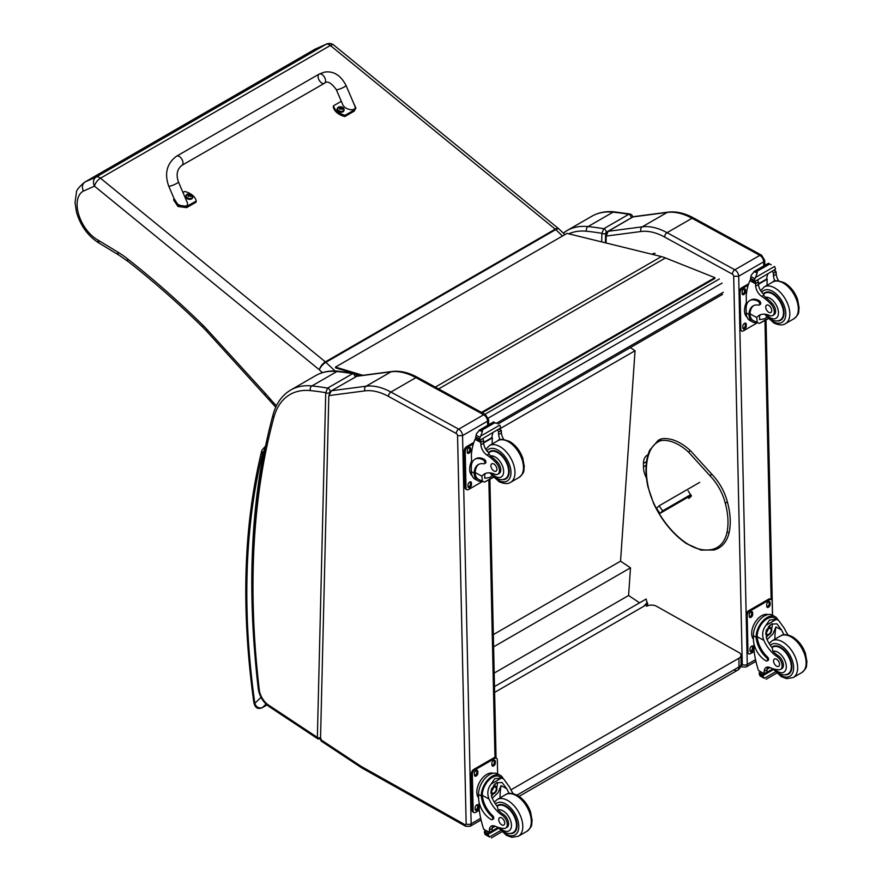 <?xml version="1.0" encoding="UTF-8"?>
<svg xmlns="http://www.w3.org/2000/svg" width="882" height="882" viewBox="0 0 882 882"><rect width="100%" height="100%" fill="white"/><g stroke="black" fill="none" stroke-linecap="round" stroke-linejoin="round"><path stroke-width="1.32" d="M643.948 605.978L646.881 602.957L647.366 603.277A1.058 0.661 -176.1 0 1 647.366 604.214L644.036 606M494.604 692.403L644.114 606.088M645.282 605.273L643.948 606.044M494.471 686.604L646.175 599.021L647.002 603.045M630.343 347.596L635.051 350.727L620.542 561.173L630.498 567.81L628.59 595.493L639.604 602.825M635.051 350.727L499.521 428.972M494.174 673.098L628.59 595.493M493.6 646.848L630.498 567.81M493.325 634.61L620.542 561.173M482.222 412.787L714.96 278.403L714.861 277.643L665.447 257.952A56.536 32.634 -120 0 0 661.39 256.585L567.027 233.388L335.48 367.088L362.833 375.313M361.113 375.534L354.818 373.648M353.825 373.34L335.634 367.882L335.48 367.088M481.495 412.39L714.861 277.643M734.078 669.945A7.067 4.079 -120 0 0 737.539 670.254L737.539 670.254A7.067 4.079 -120 0 0 739.006 666.946L517.006 795.112M519.101 796.369L737.539 670.254A7.067 7.067 0 0 0 741.078 664.058A7.067 4.024 179.3 0 1 739.006 666.946L738.907 658.226L510.921 789.853M646.473 606.309A7.067 4.024 179.3 0 1 656.462 606.232L738.907 652.537A7.067 4.024 179.3 0 1 740.979 655.337A7.067 4.024 179.3 0 1 738.907 658.226M690.738 494.626L662.636 510.854L660.001 513.368L691.223 495.331M680.132 501.241L682.668 499.62L680.132 501.241M662.636 510.854L659.141 505.794L656.517 508.308L660.001 513.368M659.141 505.794L699.735 482.366M605.537 242.826L605.713 235.296A1.764 1.047 1.4 0 0 605.713 235.296A1.764 1.047 1.4 0 0 605.713 235.307A1.764 1.047 1.4 0 0 606.232 236.067L608.117 231.316L632.868 216.972A1.764 1.025 60 0 1 633.1 216.895L667.211 212.419A3.528 2.8 -97.5 0 1 668.06 212.132L633.915 216.608M646.462 478.055A17.75 10.253 60 0 1 643.463 466.898L643.463 463.381A17.75 10.253 60 0 1 647.145 455.277A17.75 10.253 60 0 1 647.961 454.88M607.632 231.668A1.764 1.025 60 0 1 607.885 231.393A1.764 1.025 60 0 1 608.117 231.316L642.228 226.839L667.211 212.419A70.67 40.804 60 0 1 692.039 218.262L759.832 255.372A5.303 3.065 60 0 1 763.669 261.8L764.705 260.355L764.815 265.339M763.768 265.945L763.669 261.8L738.686 276.231L733.692 276.298A1.764 1.025 -120 0 0 732.413 274.159L664.62 237.049A67.131 38.764 -120 0 0 641.027 231.503L606.232 236.067L606.066 242.958M605.394 242.793L605.625 233.388A2.646 1.577 -178.6 0 1 601.877 233.333L601.667 241.877M632.626 217.17C632.615 215.66 631.777 214.613 630.145 214.017L628.756 214.304A2.646 1.532 60 0 1 631.247 217.843L631.49 217.766M605.625 233.388L606.265 232.275A2.646 1.532 60 0 0 603.773 228.725A443.029 255.78 -120 0 0 588.062 226.575A91.871 53.041 -120 0 0 566.883 230.654L591.866 216.233A91.871 53.041 60 0 1 613.056 212.154A443.029 255.78 -120 0 1 628.756 214.304L603.773 228.725L601.877 233.333A439.49 253.74 60 0 0 586.519 231.238A3.528 2.668 -84.2 0 1 588.062 226.575L613.056 212.154A3.528 2.668 95.8 0 1 614.357 211.845L630.145 214.017M328.832 395.599L320.508 739.48L321.136 741.034L361.025 767.439A3.528 1.885 123.5 0 1 360.473 765.94A14.134 8.159 -120 0 0 361.344 766.469L464.913 824.648A1.764 1.025 -120 0 0 466.148 823.876L457.56 435.675A1.764 1.025 -120 0 0 456.281 433.525L388.499 396.415A67.131 38.764 -120 0 0 364.905 390.869L328.832 395.599L331.412 390.759L366.096 386.206A70.67 40.804 60 0 1 390.924 392.049L458.717 429.159A5.303 3.065 60 0 1 462.554 435.598L457.56 435.675M356.394 376.338L391.079 371.785A3.528 2.8 -97.5 0 1 391.928 371.498L357.177 376.052L331.412 390.759M364.905 390.869A3.528 2.8 -97.5 0 1 366.096 386.206L391.079 371.785A70.67 40.804 60 0 1 415.918 377.628L483.7 414.738A5.303 3.065 60 0 1 487.537 421.166L488.573 419.722L488.683 424.76M329.471 393.074L329.482 392.755A2.646 1.577 -178.6 0 1 325.734 392.688L317.366 737.396A2.646 1.577 1.4 0 0 320.552 737.705M321.169 738.962L317.928 738.918L268.988 706.504A3.528 1.885 123.5 0 1 268.448 705.005L317.366 737.396L317.972 738.94M356.482 376.526C356.471 375.026 355.644 373.968 354.002 373.373L352.613 373.659A2.646 1.532 60 0 1 355.104 377.077M329.482 392.755L330.122 391.63A2.646 1.532 60 0 0 327.63 388.091A443.029 255.78 -120 0 0 311.919 385.93A91.871 53.041 -120 0 0 290.74 390.009L315.723 375.589A91.871 53.041 60 0 1 336.913 371.509A443.029 255.78 -120 0 1 352.613 373.659L327.63 388.091L325.734 392.688A439.49 253.74 60 0 0 310.376 390.594A3.528 2.668 -84.2 0 1 311.919 385.93L336.913 371.509A3.528 2.668 95.8 0 1 338.214 371.212L354.002 373.373M265.151 447.802L263.861 451.264L264.6 450.526M266.959 704.961L262.428 707.584C258.724 708.621 256.188 707.21 254.832 703.351A3.528 1.654 172 0 1 253.829 702.403A3.528 1.654 172 0 1 253.829 702.392C254.953 707.739 257.742 709.525 262.197 707.761A3.528 2.04 60 0 1 262.197 707.761A3.528 2.04 60 0 1 261.7 707.915M689.757 496.18L690.352 497.04M727.011 502.508L727.066 501.825L727.011 502.508L725.191 502.905A37.022 21.377 60 0 0 709.801 475.563L711.675 474.472L711.101 474.229M688.103 490.811L691.4 496.037L688.93 498.385L687.883 497.261M326.461 44.1L315.083 49.16L326.02 44.321L96.16 177.028A7.067 5.755 66.1 0 0 94.473 186.146A7.067 3.164 -50.8 0 1 100.482 178.197L330.342 45.489A7.067 3.164 -50.8 0 1 333.804 45.081A7.067 7.067 0 0 0 326.461 44.1L326.461 44.1A7.067 5.755 66.1 0 0 326.02 44.321A7.067 4.079 60 0 1 330.342 45.489L555.23 229.155L325.37 361.863A7.067 3.164 129.2 0 0 319.361 369.812L322.371 372.667M84.54 182.243L314.4 49.535A35.93 20.749 60 0 1 314.896 49.271L85.036 181.979A35.93 20.749 -120 0 0 84.54 182.243C78.928 187.072 76.238 190.468 76.458 192.441L75.047 202.43L76.436 211.912C80.46 225.792 88.057 236.222 99.225 243.189L97.77 239.959A28.863 16.67 60 0 1 78.619 214.238A28.863 16.67 60 0 1 83.415 191.063C81.662 187.127 82.191 184.095 85.036 181.979L96.16 177.028A7.067 4.079 60 0 1 100.482 178.197L325.37 361.863A7.067 4.079 -120 0 1 325.877 362.315L555.737 229.607L562.495 236.012M357.982 375.941L356.108 374.034M358.809 375.842L357.64 374.486M276.408 405.808A125.321 72.357 60 0 1 269.727 398.432L269.396 400.185L206.487 331.026A7.067 2.051 137.6 0 1 206.708 329.151A63.603 36.724 -120 0 0 203.125 325.425A694.564 401.001 -120 0 0 127.603 258.9A91.871 53.041 -120 0 0 117.714 252.043L97.77 239.959M269.727 398.432L265.173 393.251L264.909 395.081M784.065 634.753A24.63 14.222 60 0 1 781.617 630.068L776.888 623.828L771.221 624.147L766.271 630.299L766.645 638.711A24.63 14.222 60 0 0 772.158 647.807L772.908 651.247A24.63 14.222 60 0 0 778.288 655.789L776.987 656.539A24.63 14.222 60 0 1 763.845 640.332C761.728 634.864 762.456 629.847 766.028 625.272L769.545 620.002L776.116 619.451L766.028 625.272M776.116 619.451L778.409 620.156L784.418 628.458A24.63 14.222 -120 0 0 788.056 635.007M767.086 660.96L768.134 660.353A2.216 1.279 60 0 0 767.45 656.936A20.032 11.565 60 0 1 757.186 636.683L757.175 635.635L756.128 636.242A16.03 9.493 -61.3 0 1 763.173 620.652A16.03 9.493 -61.3 0 1 775.146 616.672L772.389 615.162A16.03 9.493 118.7 0 0 760.008 619.561A16.03 9.493 118.7 0 0 753.36 635.768L753.448 639.825A17.342 10.011 -120 0 0 766.017 660.872A2.216 1.279 -120 0 0 767.086 660.96A2.216 1.279 -120 0 0 766.403 657.542A20.032 11.565 -120 0 1 756.139 637.289L753.36 635.768M756.128 636.242L756.139 637.289M775.146 616.672A16.03 9.493 -61.3 0 1 777.924 619.892M767.715 667.046A9.085 5.248 60 0 0 767.02 669.769A50.076 28.908 60 0 0 767.009 672.139A1.665 0.959 60 0 1 766.667 672.933L764.275 674.311L758.52 670.563A75.124 43.372 60 0 1 754.088 651.081L753.923 643.651M775.41 671.897L764.319 678.302L763.084 676.229A5.954 3.44 60 0 1 763.239 675.458L759.248 672.801L760.35 672.161M759.248 672.801L759.159 673.22A5.954 3.44 60 0 1 759.347 674.179L760.097 675.987L764.319 678.302M757.175 635.635A14.542 8.611 -61.3 0 1 763.603 621.545A14.542 8.611 -61.3 0 1 774.429 617.973L778.409 620.156M774.848 639.207A94.947 54.816 60 0 1 775.895 626.937L772.952 633.926L767.064 639.637M772.114 623.706A10.584 6.273 -61.3 0 1 771.607 628.976M768.211 635.194A10.584 6.273 -61.3 0 1 766.094 637.212M769.611 625.316A7.067 4.189 -61.3 0 1 769.688 627.245M769.986 667.575L767.042 669.273M752.798 627.113L753.625 625.073M776.987 656.539A7.784 4.498 60 0 1 781.761 663.418A7.784 4.498 60 0 1 780.504 669.416A7.784 4.498 60 0 1 778.674 669.758A38.951 22.491 60 0 1 769.942 667.553A9.085 5.248 60 0 0 766.094 667.465A9.085 5.248 60 0 0 764.22 671.389A50.076 28.908 60 0 0 764.209 673.672A1.764 1.08 -59.4 0 0 764.209 673.749L767.009 672.139M753.437 639.218A14.542 8.611 -61.3 0 1 754.794 622.857A14.542 8.611 -61.3 0 1 768.035 614.578M754.143 651.566L750.549 653.65A3.528 2.095 -61.3 0 1 748.785 653.827L747.782 653.275A3.528 2.095 -61.3 0 1 746.988 651.622L746.183 615.107A3.528 2.095 -61.3 0 1 748.609 610.741L768.597 599.198A3.528 2.095 -61.3 0 1 770.361 599.021L771.364 599.573A3.528 2.095 -61.3 0 1 772.158 601.226L772.467 615.217M748.785 653.827A3.528 2.095 -61.3 0 1 747.98 652.162L747.175 615.647A3.528 2.095 -61.3 0 1 749.612 611.292L769.6 599.749A3.528 2.095 -61.3 0 1 771.364 599.573M766.734 606.21L766.701 604.743A2.426 1.433 -61.3 0 1 767.715 602.285A2.426 1.433 -61.3 0 1 769.589 601.623A2.426 1.433 -61.3 0 1 770.14 602.759L770.173 604.225A2.426 1.433 -61.3 0 1 769.159 606.684A2.426 1.433 -61.3 0 1 767.285 607.345A2.426 1.433 -61.3 0 1 766.734 606.21M749.248 616.309L749.215 614.842A2.426 1.433 -61.3 0 1 750.229 612.384A2.426 1.433 -61.3 0 1 752.103 611.722A2.426 1.433 -61.3 0 1 752.655 612.858L752.688 614.324A2.426 1.433 -61.3 0 1 751.673 616.783A2.426 1.433 -61.3 0 1 749.799 617.444A2.426 1.433 -61.3 0 1 749.248 616.309M750.009 650.629L749.976 649.174A2.426 1.433 -61.3 0 1 750.979 646.715A2.426 1.433 -61.3 0 1 752.853 646.043A2.426 1.433 -61.3 0 1 753.404 647.19L753.437 648.645A2.426 1.433 -61.3 0 1 752.434 651.103A2.426 1.433 -61.3 0 1 750.56 651.765A2.426 1.433 -61.3 0 1 750.009 650.629M768.994 601.524A2.426 1.433 -61.3 0 1 769.137 602.219L769.17 603.674A2.426 1.433 -61.3 0 1 766.888 606.893M751.508 611.623A2.426 1.433 -61.3 0 1 751.651 612.317L751.684 613.773A2.426 1.433 -61.3 0 1 749.391 616.992M752.269 645.944A2.426 1.433 -61.3 0 1 752.412 646.638L752.445 648.105A2.426 1.433 -61.3 0 1 750.152 651.324M766.524 632.151A3.341 1.973 118.7 0 0 768.145 629.197M766.436 632.868A3.341 1.973 118.7 0 0 767.197 634.401A3.341 1.973 118.7 0 0 770.526 632.427A3.341 1.973 118.7 0 0 770.405 628.546A3.341 1.973 118.7 0 0 768.696 628.734M766.436 633.056A3.616 2.139 118.7 0 0 769.104 634.544A3.616 2.139 118.7 0 0 771.541 630.002A3.616 2.139 118.7 0 0 768.795 628.679A3.616 2.139 118.7 0 0 766.436 632.978A3.616 2.139 118.7 0 0 766.436 633.056M766.26 633.155A3.859 2.282 118.7 0 0 769.214 634.687A3.859 2.282 118.7 0 0 771.728 630.09A3.859 2.282 118.7 0 0 768.961 628.37A3.859 2.282 118.7 0 0 766.26 633.155M771.728 629.991A4.134 2.448 118.7 0 0 771.728 629.88A4.134 2.448 118.7 0 0 770.791 627.841A4.134 2.448 118.7 0 0 767.594 628.976A4.134 2.448 118.7 0 0 765.874 633.166A4.134 2.448 118.7 0 0 766.811 635.106A4.134 2.448 118.7 0 0 769.027 634.797A4.134 2.448 118.7 0 0 769.126 634.742M771.739 647.278A15.898 9.184 60 0 1 772.698 646.572A15.898 9.184 60 0 1 780.361 647.19A15.898 9.184 60 0 1 790.978 661.18A15.898 9.184 60 0 1 788.596 674.113A15.898 9.184 60 0 1 784.925 674.818M778.288 655.789A7.784 4.498 60 0 1 783.062 662.669A7.784 4.498 60 0 1 781.805 668.666L780.504 669.416M776.634 666.208A4.245 2.448 -120 0 0 778.674 666.373A4.245 2.448 -120 0 0 778.674 661.478A4.245 2.448 -120 0 0 774.44 659.03A4.245 2.448 -120 0 0 773.801 662.47A4.245 2.448 -120 0 0 776.634 666.208M756.822 322.603A16.03 9.493 -61.3 0 1 752.611 321.985A16.03 9.493 -61.3 0 1 749.027 315.458L750.086 314.852A14.542 8.611 -61.3 0 0 753.327 320.684L759.358 323.429L768.002 318.435M757.307 322.867L756.712 317.52A24.63 14.222 60 0 1 759.215 315.315A24.63 14.222 60 0 1 769.446 315.469A7.784 4.498 60 0 0 772.676 315.524A7.784 4.498 60 0 0 770.581 303.805L771.882 303.055A7.784 4.498 60 0 1 773.977 314.775L772.676 315.524M760.692 314.642A24.63 14.222 -120 0 0 759.512 315.91L759.578 319.593L764.473 318.854L766.8 317.123M749.027 315.458L749.005 314.488A20.032 11.565 -120 0 1 753.14 305.889A20.032 11.565 -120 0 1 758.619 305.117A2.216 1.279 -120 0 0 759.226 305.04A2.216 1.279 -120 0 0 759.556 303.232A2.216 1.279 -120 0 0 758.068 301.28A17.342 10.011 -120 0 0 749.722 300.597A17.342 10.011 -120 0 0 746.128 308.909L746.216 312.956A16.03 9.493 118.7 0 0 749.854 320.475L752.611 321.985M759.358 323.429L768.266 318.711M746.448 305.503L746.227 295.679A75.124 43.372 60 0 1 749.898 280.652L750.626 279.726M770.581 303.805A38.951 22.491 60 0 0 761.739 296.385A9.085 5.248 60 0 1 755.698 286.121A50.076 28.908 60 0 1 755.587 283.761A1.764 1.08 -59.7 0 1 755.587 283.684L755.631 280.939M755.587 283.684L758.388 282.064A1.665 0.959 -120 0 0 757.285 280.112M754.43 281.755L750.439 279.098A5.954 3.44 -120 0 0 750.593 278.337L751.232 275.184L754.463 271.358L757.01 271.347L757.241 272.88L755.455 277.488L774.572 266.452L775.311 268.26A5.954 3.44 -120 0 0 775.51 269.219L754.43 281.755L775.51 269.219M768.442 263.288L771.221 264.809M749.722 300.597L750.769 299.99A17.342 10.011 60 0 1 759.126 300.674A2.216 1.279 60 0 1 760.604 302.625A2.216 1.279 60 0 1 760.273 304.433L759.226 305.04M750.086 314.852L750.053 313.882A20.032 11.565 60 0 1 753.68 305.602M758.487 284.258L767.241 279.208A94.947 54.816 -120 0 0 767.009 285.327M766.59 278.855L767.241 279.208M758.454 283.772L766.546 279.098A67.33 38.874 -120 0 1 767.77 274.048M758.388 282.064A50.076 28.908 -120 0 0 758.498 284.5A9.085 5.248 -120 0 0 763.779 294.235L763.691 295.25L765.411 297.278A38.951 22.491 60 0 1 771.882 303.055M750.593 278.337L754.331 280.377L755.455 277.488M745.665 304.301L746.381 302.405M754.331 280.377A5.954 3.44 -120 0 0 754.518 281.336M768.498 263.211L753.934 271.623L757.241 272.88M775.069 281.082A9.085 5.248 -120 0 1 773.47 275.857A50.076 28.908 -120 0 1 773.36 273.42L776.149 271.81A1.764 1.014 -63.2 0 1 776.16 271.888A50.076 28.908 -120 0 0 776.27 274.247A9.085 5.248 -120 0 0 778.707 280.851M776.149 271.81L773.911 270.509M773.36 273.42A1.665 0.959 -120 0 0 772.257 271.469M747.01 317.123A14.542 8.611 -61.3 0 1 744.507 310.85A14.542 8.611 -61.3 0 1 746.381 302.504M757.263 322.845L743.416 330.838A3.528 2.095 -61.3 0 1 741.652 331.015A3.528 2.095 -61.3 0 1 740.847 329.361L740.042 292.846A3.528 2.095 -61.3 0 1 742.479 288.48L748.234 285.162M746.271 324.378L746.304 325.844A2.426 1.433 -61.3 0 1 745.301 328.291A2.426 1.433 -61.3 0 1 743.427 328.964A2.426 1.433 -61.3 0 1 742.876 327.828L742.842 326.362A2.426 1.433 -61.3 0 1 743.846 323.903A2.426 1.433 -61.3 0 1 745.72 323.242A2.426 1.433 -61.3 0 1 746.271 324.378L745.279 323.837L745.312 325.293A2.426 1.433 -61.3 0 1 743.019 328.512M745.511 290.057L745.544 291.512A2.426 1.433 -61.3 0 1 744.54 293.971A2.426 1.433 -61.3 0 1 742.666 294.632A2.426 1.433 -61.3 0 1 742.115 293.497L742.082 292.041A2.426 1.433 -61.3 0 1 743.085 289.583A2.426 1.433 -61.3 0 1 744.959 288.91A2.426 1.433 -61.3 0 1 745.511 290.057L744.518 289.505L744.551 290.972A2.426 1.433 -61.3 0 1 742.258 294.191M741.652 331.015L740.648 330.474A3.528 2.095 -61.3 0 1 739.855 328.81L739.039 292.295A3.528 2.095 -61.3 0 1 741.475 287.929L748.675 283.772M745.125 323.143A2.426 1.433 -61.3 0 1 745.279 323.837M744.364 288.811A2.426 1.433 -61.3 0 1 744.518 289.505M777.097 320.927A15.898 9.184 -120 0 0 780.768 320.221A15.898 9.184 -120 0 0 780.768 301.865A15.898 9.184 -120 0 0 764.87 292.681A15.898 9.184 -120 0 0 763.404 293.927M768.652 305.304A4.245 2.448 -120 0 0 766.612 305.139A4.245 2.448 -120 0 0 766.612 310.034A4.245 2.448 -120 0 0 770.857 312.482A4.245 2.448 -120 0 0 771.485 309.031A4.245 2.448 -120 0 0 768.652 305.304M509.234 793.425A24.63 14.222 60 0 1 506.786 788.74L502.045 782.499L496.39 782.83L491.439 788.971L491.814 797.383A24.63 14.222 60 0 0 497.327 806.479L498.076 809.919A24.63 14.222 60 0 0 503.457 814.472L502.156 815.222A24.63 14.222 60 0 1 489.014 799.004C486.897 793.535 487.625 788.519 491.197 783.944L494.714 778.674L501.274 778.122L491.197 783.944M501.274 778.122L503.578 778.828L509.587 787.13A24.63 14.222 -120 0 0 513.225 793.679M492.255 819.632L493.303 819.025A2.216 1.279 60 0 0 492.619 815.607A20.032 11.565 60 0 1 482.355 795.355L482.344 794.307L481.296 794.925A16.03 9.493 -61.3 0 1 488.33 779.324A16.03 9.493 -61.3 0 1 500.315 775.344L497.558 773.834A16.03 9.493 118.7 0 0 485.177 778.233A16.03 9.493 118.7 0 0 478.529 794.439L478.617 798.497A17.342 10.011 -120 0 0 491.186 819.543A2.216 1.279 -120 0 0 492.255 819.632A2.216 1.279 -120 0 0 491.572 816.214A20.032 11.565 -120 0 1 481.307 795.961L478.529 794.439M481.296 794.925L481.307 795.961M500.315 775.344A16.03 9.493 -61.3 0 1 503.093 778.563M492.884 825.717A9.085 5.248 60 0 0 492.189 828.441A50.076 28.908 60 0 0 492.178 830.811A1.665 0.959 60 0 1 491.836 831.605L489.444 832.983L483.689 829.234A75.124 43.372 60 0 1 479.257 809.764L479.091 802.333M500.579 830.568L489.477 836.974L488.242 834.901A5.954 3.44 60 0 1 488.408 834.129L484.416 831.472L485.519 830.833M484.416 831.472L484.317 831.891A5.954 3.44 60 0 1 484.516 832.851L485.265 834.659L489.477 836.974M482.344 794.307A14.542 8.611 -61.3 0 1 488.771 780.217A14.542 8.611 -61.3 0 1 499.598 776.645L503.578 778.828M500.006 797.879A94.947 54.816 60 0 1 501.053 785.608L498.121 792.598L492.233 798.309M497.272 782.378A10.584 6.273 -61.3 0 1 496.775 787.648M493.38 793.866A10.584 6.273 -61.3 0 1 491.263 795.884M494.78 783.988A7.067 4.189 -61.3 0 1 494.857 785.917M495.155 826.247L492.211 827.944M477.967 785.785L478.794 783.745M502.156 815.222A7.784 4.498 60 0 1 506.93 822.09A7.784 4.498 60 0 1 505.673 828.088A7.784 4.498 60 0 1 503.843 828.43A38.951 22.491 60 0 1 495.111 826.236A9.085 5.248 60 0 0 491.263 826.136A9.085 5.248 60 0 0 489.389 830.061A50.076 28.908 60 0 0 489.378 832.343A1.764 1.08 -59.4 0 0 489.378 832.421L492.178 830.811M478.595 797.89A14.542 8.611 -61.3 0 1 479.962 781.529A14.542 8.611 -61.3 0 1 493.203 773.249M479.312 810.238L475.718 812.322A3.528 2.095 -61.3 0 1 473.954 812.498L472.95 811.947A3.528 2.095 -61.3 0 1 472.157 810.293L471.341 773.779A3.528 2.095 -61.3 0 1 473.777 769.413L493.766 757.87A3.528 2.095 -61.3 0 1 495.53 757.693L496.533 758.244A3.528 2.095 -61.3 0 1 497.327 759.898L497.635 773.889M473.954 812.498A3.528 2.095 -61.3 0 1 473.149 810.845L472.344 774.319A3.528 2.095 -61.3 0 1 474.781 769.964L494.769 758.421A3.528 2.095 -61.3 0 1 496.533 758.244M491.902 764.881L491.869 763.415A2.426 1.433 -61.3 0 1 492.884 760.968A2.426 1.433 -61.3 0 1 494.758 760.295A2.426 1.433 -61.3 0 1 495.309 761.431L495.342 762.897A2.426 1.433 -61.3 0 1 494.328 765.356A2.426 1.433 -61.3 0 1 492.454 766.017A2.426 1.433 -61.3 0 1 491.902 764.881M474.417 774.98L474.384 773.514A2.426 1.433 -61.3 0 1 475.387 771.055A2.426 1.433 -61.3 0 1 477.272 770.394A2.426 1.433 -61.3 0 1 477.823 771.529L477.846 772.996A2.426 1.433 -61.3 0 1 476.842 775.454A2.426 1.433 -61.3 0 1 474.968 776.116A2.426 1.433 -61.3 0 1 474.417 774.98M475.178 809.301L475.144 807.846A2.426 1.433 -61.3 0 1 476.148 805.387A2.426 1.433 -61.3 0 1 478.022 804.715A2.426 1.433 -61.3 0 1 478.573 805.861L478.606 807.317A2.426 1.433 -61.3 0 1 477.603 809.775A2.426 1.433 -61.3 0 1 475.729 810.437A2.426 1.433 -61.3 0 1 475.178 809.301M494.163 760.196A2.426 1.433 -61.3 0 1 494.306 760.89L494.339 762.346A2.426 1.433 -61.3 0 1 492.057 765.576M476.677 770.295A2.426 1.433 -61.3 0 1 476.82 770.989L476.853 772.445A2.426 1.433 -61.3 0 1 474.56 775.664M477.427 804.616A2.426 1.433 -61.3 0 1 477.581 805.31L477.614 806.776A2.426 1.433 -61.3 0 1 475.321 809.996M491.693 790.823A3.341 1.973 118.7 0 0 493.314 787.869M491.605 791.54A3.341 1.973 118.7 0 0 492.365 793.072A3.341 1.973 118.7 0 0 495.695 791.099A3.341 1.973 118.7 0 0 495.563 787.218A3.341 1.973 118.7 0 0 493.865 787.406M491.605 791.727A3.616 2.139 118.7 0 0 494.273 793.216A3.616 2.139 118.7 0 0 496.709 788.673A3.616 2.139 118.7 0 0 493.964 787.35A3.616 2.139 118.7 0 0 491.605 791.65A3.616 2.139 118.7 0 0 491.605 791.727M491.428 791.827A3.859 2.282 118.7 0 0 494.383 793.359A3.859 2.282 118.7 0 0 496.897 788.762A3.859 2.282 118.7 0 0 494.129 787.042A3.859 2.282 118.7 0 0 491.428 791.827M496.897 788.662A4.134 2.448 118.7 0 0 496.897 788.552A4.134 2.448 118.7 0 0 495.949 786.512A4.134 2.448 118.7 0 0 492.762 787.648A4.134 2.448 118.7 0 0 491.042 791.838A4.134 2.448 118.7 0 0 491.98 793.778A4.134 2.448 118.7 0 0 494.196 793.469A4.134 2.448 118.7 0 0 494.284 793.414M496.908 805.95A15.898 9.184 60 0 1 497.867 805.244A15.898 9.184 60 0 1 505.518 805.861A15.898 9.184 60 0 1 516.146 819.852A15.898 9.184 60 0 1 513.765 832.784A15.898 9.184 60 0 1 510.094 833.49M503.457 814.472A7.784 4.498 60 0 1 508.23 821.34A7.784 4.498 60 0 1 506.974 827.338L505.673 828.088M501.803 824.879A4.245 2.448 -120 0 0 503.843 825.045A4.245 2.448 -120 0 0 503.843 820.15A4.245 2.448 -120 0 0 499.609 817.702A4.245 2.448 -120 0 0 498.969 821.142A4.245 2.448 -120 0 0 501.803 824.879M481.991 481.274A16.03 9.493 -61.3 0 1 477.779 480.657A16.03 9.493 -61.3 0 1 474.196 474.13L475.255 473.524A14.542 8.611 -61.3 0 0 478.496 479.356L484.527 482.101L493.17 477.107M466.821 489.686A3.528 2.095 -61.3 0 1 466.016 488.033L465.012 487.481A3.528 2.095 -61.3 0 0 465.817 489.146L466.821 489.686A3.528 2.095 -61.3 0 0 468.585 489.51L482.432 481.517L481.881 476.192A24.63 14.222 60 0 1 484.383 473.987A24.63 14.222 60 0 1 494.615 474.152A7.784 4.498 60 0 0 497.845 474.196A7.784 4.498 60 0 0 495.75 462.477L497.051 461.727A7.784 4.498 60 0 1 499.146 473.447L497.845 474.196M485.861 473.314A24.63 14.222 -120 0 0 484.681 474.582L484.747 478.265L489.642 477.526L491.969 475.806M474.196 474.13L474.174 473.16A20.032 11.565 -120 0 1 478.309 464.56A20.032 11.565 -120 0 1 483.788 463.789A2.216 1.279 -120 0 0 484.394 463.712A2.216 1.279 -120 0 0 484.725 461.903A2.216 1.279 -120 0 0 483.237 459.952A17.342 10.011 -120 0 0 474.891 459.268A17.342 10.011 -120 0 0 471.297 467.581L471.385 471.638A16.03 9.493 118.7 0 0 475.023 479.147L477.779 480.657M484.527 482.101L493.435 477.382M471.616 464.175L471.396 454.362A75.124 43.372 60 0 1 475.067 439.324L475.784 438.398M495.75 462.477A38.951 22.491 60 0 0 486.897 455.057A9.085 5.248 60 0 1 480.866 444.793A50.076 28.908 60 0 1 480.756 442.444A1.764 1.08 -59.7 0 1 480.756 442.356L480.789 439.611M480.756 442.356L483.557 440.746A1.665 0.959 -120 0 0 482.454 438.784M479.599 440.427L475.607 437.781A5.954 3.44 -120 0 0 475.762 437.009L476.401 433.856L479.632 430.03L482.178 430.03L482.41 431.552L480.624 436.16L499.741 425.124L500.48 426.932A5.954 3.44 -120 0 0 500.678 427.891L479.599 440.427L500.678 427.891M493.611 421.96L496.39 423.481M474.891 459.268L475.938 458.662A17.342 10.011 60 0 1 484.284 459.346A2.216 1.279 60 0 1 485.773 461.297A2.216 1.279 60 0 1 485.442 463.105L484.394 463.712M475.255 473.524L475.222 472.554A20.032 11.565 60 0 1 478.849 464.285M483.656 442.929L492.41 437.88A94.947 54.816 -120 0 0 492.167 443.999M491.759 437.527L492.41 437.88M483.623 442.444L491.715 437.77A67.33 38.874 -120 0 1 492.939 432.731M483.557 440.746A50.076 28.908 -120 0 0 483.667 443.172A9.085 5.248 -120 0 0 488.948 452.907L488.86 453.921L490.579 455.95A38.951 22.491 60 0 1 497.051 461.727M475.762 437.009L479.499 439.049L480.624 436.16M470.823 462.973L471.55 461.088M479.499 439.049A5.954 3.44 -120 0 0 479.687 440.008M493.666 421.883L479.102 430.295L482.41 431.552M500.237 439.754A9.085 5.248 -120 0 1 498.639 434.528A50.076 28.908 -120 0 1 498.528 432.103L501.318 430.482A1.764 1.014 -63.2 0 1 501.329 430.57A50.076 28.908 -120 0 0 501.439 432.919A9.085 5.248 -120 0 0 503.865 439.534M501.318 430.482L499.08 429.181M498.528 432.103A1.665 0.959 -120 0 0 497.426 430.14M472.179 475.795A14.542 8.611 -61.3 0 1 469.676 469.522A14.542 8.611 -61.3 0 1 471.55 461.176M466.016 488.033L465.211 451.518A3.528 2.095 -61.3 0 1 467.647 447.152L473.391 443.833M471.44 483.049L471.473 484.516A2.426 1.433 -61.3 0 1 470.47 486.974A2.426 1.433 -61.3 0 1 468.585 487.636A2.426 1.433 -61.3 0 1 468.033 486.5L468.011 485.034A2.426 1.433 -61.3 0 1 469.015 482.575A2.426 1.433 -61.3 0 1 470.889 481.914A2.426 1.433 -61.3 0 1 471.44 483.049L470.437 482.509L470.47 483.964A2.426 1.433 -61.3 0 1 468.188 487.184M470.679 448.729L470.712 450.184A2.426 1.433 -61.3 0 1 469.709 452.642A2.426 1.433 -61.3 0 1 467.835 453.315A2.426 1.433 -61.3 0 1 467.284 452.168L467.251 450.713A2.426 1.433 -61.3 0 1 468.254 448.254A2.426 1.433 -61.3 0 1 470.128 447.593A2.426 1.433 -61.3 0 1 470.679 448.729L469.687 448.177L469.72 449.644A2.426 1.433 -61.3 0 1 467.427 452.863M465.012 487.481L464.208 450.967A3.528 2.095 -61.3 0 1 466.644 446.612L473.843 442.444M470.293 481.815A2.426 1.433 -61.3 0 1 470.437 482.509M469.533 447.494A2.426 1.433 -61.3 0 1 469.687 448.177M502.266 479.599A15.898 9.184 -120 0 0 505.937 478.893A15.898 9.184 -120 0 0 505.937 460.536A15.898 9.184 -120 0 0 490.039 451.352A15.898 9.184 -120 0 0 488.573 452.598M493.821 463.976A4.245 2.448 -120 0 0 491.781 463.811A4.245 2.448 -120 0 0 491.781 468.706A4.245 2.448 -120 0 0 496.026 471.153A4.245 2.448 -120 0 0 496.654 467.703A4.245 2.448 -120 0 0 493.821 463.976M176.587 156.18L319.163 74.088A5.303 3.054 60.1 0 1 319.758 73.879A5.303 3.054 60.1 0 1 324.708 77.627A5.303 3.054 60.1 0 1 324.455 83.272A5.303 3.054 60.1 0 1 323.859 83.492A5.303 3.054 60.1 0 1 318.898 79.733A5.303 3.054 60.1 0 1 319.163 74.088A5.303 3.054 60.1 0 1 319.758 73.879A5.303 3.054 60.1 0 1 324.708 77.627A5.303 3.054 60.1 0 1 324.455 83.272L181.879 165.364A5.303 3.054 60.1 0 0 182.144 159.719A5.303 3.054 60.1 0 0 177.183 155.96A5.303 3.054 60.1 0 0 176.587 156.18C166.885 163.391 164.25 173.357 168.705 186.08A5.303 0.871 -23.1 0 0 169.818 186.157A5.303 0.871 -23.1 0 0 175.397 184.118A5.303 0.871 -23.1 0 0 178.451 181.912L187.182 202.353C190.06 208.428 177.315 206.895 175.033 200.887L168.705 186.08M182.96 192.474L184.691 191.482A14.575 9.945 -168.7 0 1 196.278 200.964L186.896 206.366L178.252 205.208L173.975 198.428M173.886 198.77L173.633 200.038L177.999 206.476L186.642 207.623L196.025 202.232L196.278 200.964M353.561 103.029L355.909 107.979L354.487 109.864L345.105 115.266A14.575 9.945 -168.7 0 1 333.517 105.785L341.301 101.309M336.285 89.589L342.613 104.396C344.906 110.404 357.64 111.937 354.762 105.851L346.031 85.422A5.303 0.871 156.9 0 1 341.51 88.31A5.303 0.871 156.9 0 1 336.285 89.589C331.158 82.621 327.211 80.516 324.455 83.272M333.517 105.785L333.264 107.053A14.575 9.945 11.3 0 0 344.851 116.534L354.233 111.132L355.909 107.979M345.105 115.266L344.851 116.534M192.673 197.381A3.473 2.37 -168.7 0 1 192.64 197.623A3.473 2.37 -168.7 0 1 188.77 199.266A3.473 2.37 -168.7 0 1 185.826 196.256A3.473 2.37 -168.7 0 1 185.893 196.025M187.061 194.338A3.352 2.282 -168.7 0 1 188.009 193.985L188.009 193.985A3.352 2.282 -168.7 0 1 191.504 194.679L191.504 194.679A3.352 2.282 -168.7 0 1 191.846 198.031A3.352 2.282 -168.7 0 1 187.083 197.656A3.352 2.282 -168.7 0 1 187.061 194.338M190.6 196.51A1.72 1.169 -168.7 0 0 190.854 196.355L190.964 196.399A4.52 2.855 -116.2 0 0 190.402 195.672L190.402 194.999A4.52 1.742 -47.4 0 1 190.986 194.823A1.852 1.257 11.3 0 0 190.677 194.58A4.52 2.293 125.7 0 0 190.06 194.724L189.101 194.613A4.52 2.878 -116.7 0 0 188.417 194.327L188.505 194.437A1.72 1.169 -168.7 0 0 188.263 194.558M190.269 196.124L190.402 194.999M188.417 194.327A1.852 1.257 11.3 0 0 188.109 194.503A4.52 2.326 57 0 1 188.748 194.812L188.737 195.484A4.52 2.282 125.3 0 0 188.087 196.069A1.852 1.257 11.3 0 0 188.384 196.322A4.52 1.753 -47.1 0 1 189.09 195.76L190.049 195.87A4.52 2.337 56.6 0 1 190.644 196.576A1.852 1.257 11.3 0 0 190.964 196.399M188.748 194.812L188.682 196.08M190.148 195.639L188.803 195.727M188.627 195.826L188.616 196.62M344.002 110.25A3.473 2.37 -168.7 0 1 343.969 110.493A3.473 2.37 -168.7 0 1 340.099 112.135A3.473 2.37 -168.7 0 1 337.156 109.125A3.473 2.37 -168.7 0 1 337.222 108.894M338.39 107.207A3.352 2.282 -168.7 0 1 339.338 106.854L339.338 106.854A3.352 2.282 -168.7 0 1 342.833 107.549L342.833 107.549A3.352 2.282 -168.7 0 1 343.175 110.9A3.352 2.282 -168.7 0 1 338.412 110.526A3.352 2.282 -168.7 0 1 338.39 107.207M341.929 109.379A1.72 1.169 -168.7 0 0 342.183 109.225L342.282 109.269A4.52 2.855 -116.2 0 0 341.72 108.541L341.731 107.869A4.52 1.742 -47.4 0 1 342.315 107.692A1.852 1.257 11.3 0 0 342.007 107.45A4.52 2.293 125.7 0 0 341.389 107.593L340.43 107.483A4.52 2.878 -116.7 0 0 339.746 107.196L339.835 107.306A1.72 1.169 -168.7 0 0 339.592 107.428M341.599 108.993L341.731 107.869M339.746 107.196A1.852 1.257 11.3 0 0 339.438 107.372A4.52 2.326 57 0 1 340.077 107.681L340.066 108.354A4.52 2.282 125.3 0 0 339.416 108.938A1.852 1.257 11.3 0 0 339.713 109.192A4.52 1.753 -47.1 0 1 340.419 108.629L341.378 108.74A4.52 2.337 56.6 0 1 341.973 109.445A1.852 1.257 11.3 0 0 342.282 109.269M340.077 107.681L340.011 108.949M341.477 108.508L340.132 108.596M339.956 108.695L339.945 109.489M719.271 279.021L484.979 414.297M488.297 418.09L722.126 283.089M653.033 254.468L655.061 253.299M723.251 292.295L496.511 423.206M647.366 604.214L647.245 605.923M438.63 388.918L665.447 257.952M435.322 387.11L661.39 256.585M632.692 217.126A1.764 1.025 60 0 1 632.868 216.972L607.885 231.393L605.713 235.307M740.99 665.249L741.045 665.282A1.764 1.025 -120 0 0 742.269 664.51L733.692 276.298M641.027 231.503A3.528 2.8 -97.5 0 1 642.228 226.839A70.67 40.804 60 0 1 667.057 232.683L692.039 218.262A3.528 2.095 -61.3 0 1 693.803 218.086C684.796 213.146 676.218 211.162 668.06 212.132M664.62 237.049A3.528 2.095 -61.3 0 1 667.057 232.683L734.838 269.793L759.832 255.372A3.528 2.095 -61.3 0 1 761.585 255.196L764.705 260.355M764.97 320.75L771.133 599.473M732.413 274.159A3.528 2.095 -61.3 0 1 734.838 269.793A5.303 3.065 60 0 1 738.686 276.231L747.263 664.433L755.543 659.659M742.269 664.51A3.528 1.985 -1.3 0 0 747.263 664.433A5.303 3.065 60 0 1 746.172 666.979L755.918 661.346M646.131 465.354L643.463 466.898M646.528 461.617L643.463 463.381M741.045 665.282A3.528 2.073 119.3 0 0 741.806 666.913L746.172 666.979M606.265 232.275L631.247 217.843M568.769 233.818A88.332 51.002 60 0 1 586.519 231.238M320.508 739.48L360.473 765.94M391.928 371.498L391.928 371.498C400.086 370.528 408.675 372.524 417.671 377.452L485.464 414.562L488.573 419.722M388.499 396.415A3.528 2.095 -61.3 0 1 390.924 392.049L415.918 377.628A3.528 2.095 -61.3 0 1 417.671 377.452M456.281 433.525A3.528 2.095 -61.3 0 1 458.717 429.159L483.7 414.738A3.528 2.095 -61.3 0 1 485.464 414.562M466.148 823.876A3.528 1.985 -1.3 0 0 471.142 823.799L462.554 435.598L487.537 421.166L487.636 425.367M488.849 480.172L494.978 757.539M464.913 824.648A3.528 2.073 119.3 0 0 465.674 826.28L470.04 826.346A5.303 3.065 60 0 0 471.142 823.799L480.701 818.287M361.344 766.469A3.528 2.073 119.3 0 0 362.105 768.112L361.025 767.439M330.122 391.63L330.728 391.277M268.448 705.005A14.134 8.159 60 0 1 259.286 689.878A846.246 488.584 60 0 1 273.894 417.318A88.332 51.002 60 0 1 310.376 390.594M259.286 689.878A3.528 1.72 173.3 0 1 258.283 688.853C259.473 696.273 263.045 702.16 268.988 706.504M273.894 417.318A3.528 2.503 -164.8 0 1 272.99 414.948C251.304 495.519 246.398 586.817 258.283 688.853M262.792 452.951A3.528 2.657 -156.3 0 1 262.053 450.096L261.535 451.628A3.528 2.47 13.8 0 0 262.472 453.921A10.595 6.119 60 0 1 262.792 452.951A15.192 8.765 60 0 1 263.861 451.264A851.549 491.638 -120 0 0 254.27 646.969M261.028 697.375L254.832 703.351A750.847 433.503 60 0 1 262.472 453.921M266.033 704.112L262.428 707.584A3.528 2.04 60 0 1 262.197 707.75L266.992 704.983M709.801 475.563L688.5 452.08L690.33 450.57C680.353 441.529 670.772 437.604 661.599 438.795A1.323 1.058 80.6 0 0 660.872 440.636A51.674 29.834 60 0 0 649.913 451.341A68.664 39.646 60 0 0 648.281 487.007A51.674 29.834 60 0 0 653.838 503.346A63.063 36.416 60 0 0 686.273 543.08A51.674 29.834 60 0 0 700.319 549.343A61.927 35.754 60 0 0 712.843 549.243A51.674 29.834 60 0 0 727.066 532.044A61.453 35.478 -120 0 0 725.191 502.905M661.489 438.817A1.323 1.08 70.6 0 0 660.872 440.636A47.198 27.243 60 0 1 688.5 452.08L690.419 450.658A1.323 1.323 0 0 0 690.33 450.57L690.374 450.625M649.913 451.341A1.323 0.992 -156.3 0 1 649.637 450.272L658.248 440.283L661.368 438.85A1.323 1.323 0 0 1 661.599 438.795M648.281 487.007L647.917 486.754C644.852 472.388 645.426 460.228 649.637 450.272M686.273 543.08A1.323 0.706 123.9 0 0 686.472 543.632C672.801 534.15 661.831 520.722 653.573 503.357L647.917 486.754M700.319 549.343A1.323 0.959 101.9 0 0 700.981 550.092L686.472 543.632M712.843 549.243A1.323 1.069 75.2 0 0 714.122 549.982L700.981 550.092M727.066 532.044A1.323 0.904 11.5 0 0 729.304 531.769C727.209 541.548 722.149 547.623 714.122 549.982M688.522 498.187L690.11 497.272M558.89 228.956A7.067 3.164 129.2 0 0 558.692 228.747A7.067 3.164 129.2 0 0 555.23 229.155A7.067 4.079 -120 0 1 555.737 229.607A7.067 2.635 -46.5 0 1 559.078 229.088A7.067 7.067 0 0 0 558.692 228.747L333.804 45.081M359.922 375.688L359.161 374.949M335.05 371.002L325.877 362.315A7.067 2.635 -46.5 0 0 319.361 369.812L94.473 186.146L83.415 191.063M346.847 371.245L345.435 372.061M265.173 393.251L206.708 329.151M203.125 325.425A7.067 2.503 134.5 0 0 203.169 327.586L206.487 331.026M127.603 258.9A7.067 3.296 128.1 0 0 128.232 261.579C153.722 281.579 178.704 303.573 203.169 327.586M117.714 252.043A7.067 3.98 121.2 0 0 119.048 255.196L128.232 261.579M759.744 675.502L763.525 677.574M767.45 656.936L766.403 657.542M775.895 626.937L781.617 630.068M759.347 674.179L763.084 676.229M760.505 672.249L759.512 672.823M772.919 668.843L767.009 672.26M763.845 674.08L762.853 674.653M767.02 669.769L764.22 671.389M758.52 670.563L764.209 673.672M773.448 669.559L763.239 675.458M757.186 636.683L763.845 640.332M747.175 615.647L746.183 615.107M749.612 611.292L748.609 610.741M770.173 604.225L769.17 603.674M770.14 602.759L769.137 602.219M752.688 614.324L751.684 613.773M752.655 612.858L751.651 612.317M753.437 648.645L752.445 648.105M753.404 647.19L752.412 646.638M747.98 652.162L746.988 651.622M769.6 599.749L768.597 599.198M770.306 645.282A18.379 10.606 60 0 1 780.305 645.15A18.379 10.606 60 0 1 793.161 671.588A18.379 10.606 60 0 1 773.635 668.931M790.757 636.749A21.201 12.238 60 0 1 804.913 655.403A21.201 12.238 60 0 1 801.738 672.635C808.232 666.946 805.994 665.954 806.953 661.864L805.42 653.319C802.62 645.767 798.199 640.2 792.157 636.606C786.987 634.279 783.117 634.048 780.537 635.922A21.201 12.238 60 0 1 790.757 636.749M780.537 635.922L772.048 640.828A21.201 12.238 60 0 1 782.257 641.655A21.201 12.238 60 0 1 796.424 660.309A21.201 12.238 60 0 1 793.249 677.541L786.733 678.655L781.298 676.67L772.786 668.666M772.908 651.247A11.874 6.858 60 0 1 785.84 663.341A11.874 6.858 60 0 1 778.122 671.731A11.874 6.858 60 0 1 774.925 669.262M774.914 645.867L772.698 647.134A15.402 8.897 60 0 1 788.111 656.032A15.402 8.897 60 0 1 788.111 673.815L790.316 672.547M749.005 314.488L746.216 312.956M749.898 280.652L755.587 283.761M757.01 271.347L769.203 264.313M758.068 301.28L759.126 300.674M750.924 276.54L754.705 278.613M756.458 271.05L768.652 264.005M761.739 296.385L763.691 295.25M755.698 286.121L758.498 284.5M773.47 275.857L776.27 274.247M750.053 313.882L756.712 317.52M746.304 325.844L745.312 325.293M745.544 291.512L744.551 290.972M742.479 288.48L741.475 287.929M740.042 292.846L739.039 292.295M740.847 329.361L739.855 328.81M765.444 314.532A18.379 10.606 -120 0 0 773.161 321.643A18.379 10.606 -120 0 0 784.076 305.448A18.379 10.606 -120 0 0 761.75 292.218M764.551 314.19L773.801 322.966C778.971 325.304 782.852 325.535 785.421 323.661A21.201 12.238 -120 0 0 785.421 299.174A21.201 12.238 -120 0 0 764.22 286.937L760.637 290.663M785.421 323.661L793.921 318.755A21.201 12.238 -120 0 0 793.921 294.268A21.201 12.238 -120 0 0 772.72 282.031L764.22 286.937M765.411 297.278A11.874 6.858 60 0 1 778.078 309.703A11.874 6.858 60 0 1 770.306 317.851A11.874 6.858 60 0 1 766.238 314.433M763.658 294.125L764.881 293.243A15.402 8.897 60 0 1 780.283 302.14A15.402 8.897 60 0 1 780.283 319.934C777.604 321.434 774.539 321.291 771.1 319.505L765.234 314.257M484.913 834.174L488.683 836.246M492.619 815.607L491.572 816.214M501.053 785.608L506.786 788.74M484.516 832.851L488.242 834.901M485.673 830.921L484.681 831.494M498.076 827.514L492.178 830.932M489.014 832.751L488.022 833.325M492.189 828.441L489.389 830.061M483.689 829.234L489.378 832.343M498.617 828.231L488.408 834.129M482.355 795.355L489.014 799.004M472.344 774.319L471.341 773.779M474.781 769.964L473.777 769.413M495.342 762.897L494.339 762.346M495.309 761.431L494.306 760.89M477.846 772.996L476.853 772.445M477.823 771.529L476.82 770.989M478.606 807.317L477.614 806.776M478.573 805.861L477.581 805.31M473.149 810.845L472.157 810.293M494.769 758.421L493.766 757.87M495.475 803.965A18.379 10.606 60 0 1 505.474 803.822A18.379 10.606 60 0 1 518.329 830.271A18.379 10.606 60 0 1 498.804 827.603L504.096 832.068C507.514 833.854 510.579 833.986 513.28 832.487A15.402 8.897 60 0 0 513.28 814.703A15.402 8.897 60 0 0 497.867 805.806L500.083 804.538M515.915 795.421A21.201 12.238 60 0 1 530.082 814.075A21.201 12.238 60 0 1 526.907 831.318C533.401 825.629 531.162 824.626 532.122 820.536L530.589 811.991C527.789 804.45 523.368 798.872 517.326 795.288C512.155 792.951 508.275 792.72 505.706 794.594A21.201 12.238 60 0 1 515.915 795.421M505.706 794.594L497.216 799.5A21.201 12.238 60 0 1 507.426 800.327A21.201 12.238 60 0 1 521.582 818.981A21.201 12.238 60 0 1 518.418 836.213L511.902 837.327L506.466 835.353L497.955 827.338M498.076 809.919A11.874 6.858 60 0 1 511.009 822.013A11.874 6.858 60 0 1 503.291 830.403A11.874 6.858 60 0 1 500.094 827.933M474.174 473.16L471.385 471.638M475.067 439.324L480.756 442.444M482.178 430.03L494.372 422.985M483.237 459.952L484.284 459.346M476.093 435.212L479.863 437.285M481.627 429.721L493.821 422.676M486.897 455.057L488.86 453.921M480.866 444.793L483.667 443.172M498.639 434.528L501.439 432.919M475.222 472.554L481.881 476.192M471.473 484.516L470.47 483.964M470.712 450.184L469.72 449.644M467.647 447.152L466.644 446.612M465.211 451.518L464.208 450.967M490.613 473.204A18.379 10.606 -120 0 0 498.33 480.315A18.379 10.606 -120 0 0 509.245 464.119A18.379 10.606 -120 0 0 486.919 450.889M489.719 472.862L498.969 481.638C504.14 483.975 508.021 484.207 510.59 482.333A21.201 12.238 -120 0 0 510.59 457.846A21.201 12.238 -120 0 0 489.389 445.608L485.806 449.335M510.59 482.333L519.079 477.427A21.201 12.238 -120 0 0 519.079 452.94A21.201 12.238 -120 0 0 497.889 440.702L489.389 445.608M490.579 455.95A11.874 6.858 60 0 1 503.247 468.375A11.874 6.858 60 0 1 495.464 476.523A11.874 6.858 60 0 1 491.406 473.105M488.826 452.808L490.05 451.915A15.402 8.897 60 0 1 505.452 460.812A15.402 8.897 60 0 1 505.452 478.606C502.773 480.106 499.708 479.962 496.268 478.176L490.392 472.928M186.896 206.366L186.642 207.623M354.487 109.864L354.233 111.132M186.4 194.9A3.473 2.37 11.3 0 0 185.915 195.782A3.473 2.37 11.3 0 0 188.858 198.792A3.473 2.37 11.3 0 0 192.739 197.149A3.473 2.37 11.3 0 0 192.64 196.146M189.101 194.613L188.946 195.209M190.06 194.724L189.95 195.782M337.729 107.769A3.473 2.37 11.3 0 0 337.244 108.651A3.473 2.37 11.3 0 0 340.187 111.661A3.473 2.37 11.3 0 0 344.068 110.018A3.473 2.37 11.3 0 0 343.958 109.015M340.43 107.483L340.276 108.078M341.389 107.593L341.279 108.651M652.063 254.237L653.672 253.299M497.988 424.01L722.556 294.368M647.675 603.784L647.531 605.802M647.201 602.075L647.134 603.123M740.979 655.337L741.078 664.058M693.803 218.086L761.585 255.196M766.028 320.144L772.555 615.261M741.806 666.913L740.737 666.318M566.883 230.654L563.278 233.069M591.866 216.233C598.492 212.463 605.989 211.007 614.357 211.845M489.896 479.565L496.059 757.98M470.04 826.346L481.076 819.973M465.674 826.28L362.105 768.112M290.74 390.009C282.031 395.202 276.11 403.515 272.99 414.948M315.723 375.589C322.349 371.829 329.846 370.363 338.214 371.212M262.053 450.096L265.89 445.686M261.535 451.628C243.542 525.815 240.973 609.396 253.829 702.392M729.304 531.769C731.035 522.949 730.406 513.026 727.407 502.023C724.596 491.428 719.359 482.123 711.708 474.108L690.419 450.658M564.91 234.612L559.078 229.088M275.735 407.219L269.396 400.185M119.048 255.196L99.17 243.156M314.4 49.535L315.083 49.16M766.16 679.228L776.667 673.164M770.791 627.841L768.42 626.551M766.811 635.106L765.631 634.456M801.738 672.635L793.249 677.541M769.137 643.474L772.048 640.828M771.993 647.597L772.698 647.134M773.679 668.942L778.927 673.396C782.345 675.171 785.41 675.314 788.111 673.815M775.421 270.884L774.319 270.278M793.921 318.755C800.415 313.066 798.177 312.063 799.136 307.972L797.593 299.428C794.836 291.997 790.504 286.474 784.561 282.846C777.715 280.355 773.768 280.079 772.72 282.031M767.086 291.975L764.881 293.243M782.488 318.656L780.283 319.934M491.329 837.9L501.836 831.836M495.949 786.512L493.589 785.223M491.98 793.778L490.8 793.139M526.907 831.318L518.418 836.213M494.306 802.146L497.216 799.5M515.485 831.219L513.28 832.487M497.161 806.269L497.867 805.806M500.59 429.556L499.488 428.95M519.079 477.427C525.584 471.738 523.346 470.734 524.305 466.644L522.761 458.1C520.005 450.669 515.661 445.145 509.73 441.518C502.883 439.027 498.936 438.751 497.889 440.702M492.255 450.647L490.05 451.915M507.657 477.327L505.452 478.606M178.451 181.912C175.926 174.724 177.073 169.212 181.879 165.364M319.163 74.088L324.576 72.104C333.528 70.792 340.684 75.235 346.031 85.422M192.64 197.623L191.504 194.679A4.52 4.52 0 0 0 188.009 193.985L185.826 196.256M190.236 195.176L190.016 195.837M188.946 195.154L188.891 195.914M343.969 110.493L342.833 107.549A4.52 4.52 0 0 0 339.338 106.854L337.156 109.125M341.566 108.045L341.345 108.706M340.276 108.023L340.22 108.784"/></g></svg>
